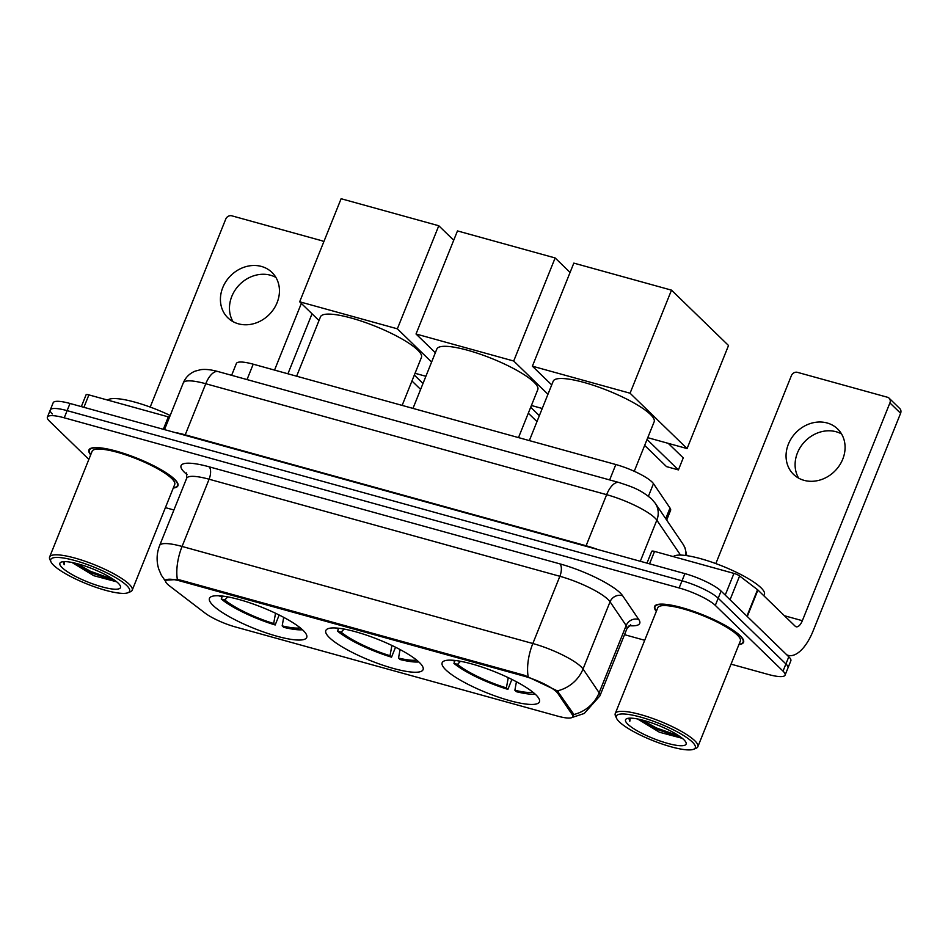 <?xml version="1.0" encoding="UTF-8"?>
<svg xmlns="http://www.w3.org/2000/svg" width="948" height="948" viewBox="0 0 948 948"><rect width="100%" height="100%" fill="white"/><g stroke="black" fill="none" stroke-linecap="round" stroke-linejoin="round"><path stroke-width="1.42" d="M329.43 637.637A52.413 11.258 -158.1 0 0 382.008 664.915A52.413 11.258 -158.1 0 0 423.081 669.644A52.413 11.258 -158.1 0 0 419.454 662.545A52.413 11.258 -158.1 0 0 366.876 635.267A52.413 11.258 -158.1 0 0 325.816 630.538A52.413 11.258 -158.1 0 0 329.43 637.637M445.785 669.833A52.413 11.258 -158.1 0 0 498.364 697.112A52.413 11.258 -158.1 0 0 539.436 701.84A52.413 11.258 -158.1 0 0 535.81 694.742A52.413 11.258 -158.1 0 0 483.231 667.475A52.413 11.258 -158.1 0 0 442.171 662.735A52.413 11.258 -158.1 0 0 445.785 669.833M213.075 605.44A52.413 11.258 -158.1 0 0 265.653 632.719A52.413 11.258 -158.1 0 0 306.725 637.447A52.413 11.258 -158.1 0 0 303.099 630.349A52.413 11.258 -158.1 0 0 250.521 603.07A52.413 11.258 -158.1 0 0 209.461 598.342A52.413 11.258 -158.1 0 0 213.075 605.44M167.476 584.169A26.698 5.735 -158.1 0 0 169.502 585.888L204.934 613A26.698 5.735 -158.1 0 0 235.471 626.972L557.625 716.119A26.698 5.735 -158.1 0 0 572.77 716.735A26.698 5.735 -158.1 0 0 572.248 714.65L557.791 693.332A26.698 5.735 -158.1 0 0 523.912 676.114L180.784 581.171A26.698 5.735 -158.1 0 0 165.639 580.555A26.698 5.735 -158.1 0 0 167.476 584.169M231.62 375.313L236.372 363.499A29.672 6.375 21.9 0 1 253.211 364.186L615.833 464.532A29.672 6.375 21.9 0 1 653.48 483.658L670.011 508.021A29.672 6.375 21.9 0 1 670.591 510.344L666.681 520.085M173.283 488.03A47.969 10.298 -158.1 0 0 177.928 485.755A47.969 10.298 -158.1 0 0 174.61 479.261A47.969 10.298 -158.1 0 0 126.499 454.305A47.969 10.298 -158.1 0 0 88.911 449.98A47.969 10.298 -158.1 0 0 90.688 454.827M738.919 644.557A47.969 10.298 -158.1 0 0 743.564 642.282A47.969 10.298 -158.1 0 0 740.246 635.788A47.969 10.298 -158.1 0 0 692.135 610.832A47.969 10.298 -158.1 0 0 654.558 606.495A47.969 10.298 -158.1 0 0 656.336 611.353M165.308 580.235L177.359 579.489L180.713 580.176L524.682 675.355L557.341 690.867L573.196 713.465L573.54 715.989M731.038 664.157L768.247 674.443A29.672 6.375 -158.1 0 0 785.074 675.142L787.966 667.961A29.672 6.375 -158.1 0 0 785.916 663.956L718.193 598.224A29.672 6.375 -158.1 0 0 682.015 580.792L67.118 410.638A29.672 6.375 -158.1 0 0 50.28 409.951A29.672 6.375 -158.1 0 0 52.33 413.968M785.074 675.142A29.672 6.375 -158.1 0 0 783.024 671.125L715.313 605.393A29.672 6.375 -158.1 0 0 679.135 587.961L64.239 417.807A29.672 6.375 -158.1 0 0 47.4 417.12A29.672 6.375 -158.1 0 0 49.45 421.137L88.863 459.389M165.402 507.63L173.911 509.988M624.519 634.674L644.711 640.267M69.998 403.469A29.672 6.375 -158.1 0 0 53.159 402.781L50.28 409.951A29.672 6.375 -158.1 0 1 67.118 410.638L682.015 580.792A29.672 6.375 -158.1 0 1 718.193 598.224L785.916 663.956A29.672 6.375 -158.1 0 1 787.966 667.961L790.845 660.792A29.672 6.375 -158.1 0 0 788.795 656.786L721.072 591.054A29.672 6.375 -158.1 0 0 684.906 573.623L69.998 403.469L64.239 417.807M233.007 321.621A31.651 27.374 134.1 0 1 237.142 287.327A31.651 27.374 134.1 0 1 270.512 275.228A31.651 27.374 134.1 0 1 275.904 277.42M261.458 266.447A31.651 27.374 -45.9 0 0 225.944 281.509A31.651 27.374 -45.9 0 0 227.887 317.841A31.651 27.374 -45.9 0 0 238.398 323.813A31.651 27.374 -45.9 0 0 273.925 308.752A31.651 27.374 -45.9 0 0 271.969 272.42A31.651 27.374 -45.9 0 0 261.458 266.447M163.317 429.29L168.317 416.871L88.899 394.889L83.91 407.32M287.919 373.796L312.034 313.788M323.73 241.953A4.941 4.278 -45.9 0 0 323.469 241.657A4.941 4.278 -45.9 0 0 321.822 240.733L231.798 215.812A4.941 4.278 -45.9 0 0 225.743 219.118L150.199 407.071M301.346 303.407L274.541 370.087M81.338 406.609L86.09 394.783A4.941 1.067 21.9 0 1 88.899 394.889M168.317 416.871A4.941 1.067 21.9 0 1 169.479 417.239M126.7 585.52A42.53 9.136 -158.1 0 0 79.762 561.986A42.53 9.136 -158.1 0 0 50.943 561.809A42.53 9.136 -158.1 0 0 53.669 565.316A42.53 9.136 -158.1 0 0 91.956 585.888A42.53 9.136 -158.1 0 0 127.933 592.749A42.53 9.136 -158.1 0 0 126.7 585.52M127.933 592.749L130.409 591.765A44.509 9.563 -158.1 0 0 132.199 590.225A44.509 9.563 -158.1 0 0 129.129 584.205A44.509 9.563 -158.1 0 0 84.479 561.038A44.509 9.563 -158.1 0 0 49.616 557.021A44.509 9.563 -158.1 0 0 49.841 559.379L50.943 561.809M132.199 590.225L174.716 484.464A44.509 9.563 -158.1 0 0 171.635 478.444A44.509 9.563 -158.1 0 0 126.996 455.289A44.509 9.563 -158.1 0 0 92.122 451.272L49.616 557.021M173.389 487.758A47.471 10.191 -158.1 0 0 177.466 485.577A47.471 10.191 -158.1 0 0 174.183 479.143A47.471 10.191 -158.1 0 0 126.57 454.448A47.471 10.191 -158.1 0 0 89.373 450.158A47.471 10.191 -158.1 0 0 90.807 454.554M170.19 415.497A49.45 10.618 -158.1 0 0 107.669 400.092M62.153 567.662A32.635 7.003 -158.1 0 0 98.165 585.722A32.635 7.003 -158.1 0 0 120.313 585.876A32.635 7.003 -158.1 0 0 118.216 583.174A32.635 7.003 -158.1 0 0 88.804 567.378A32.635 7.003 -158.1 0 0 61.205 562.117A32.635 7.003 -158.1 0 0 62.153 567.662M71.965 562.46L93.757 575.697L115.703 581.551M63.22 561.868L64.18 564.724L64.582 561.619M64.18 564.724L63.326 561.666M113.713 579.607L90.534 571.312L76.492 563.479M115.834 581.136L90.084 572.438L73.434 562.756M402.142 405.4L421.445 357.384A54.392 11.684 -158.1 0 0 417.677 350.025A54.392 11.684 -158.1 0 0 363.12 321.716A54.392 11.684 -158.1 0 0 320.495 316.81L296.629 376.202M283.713 617.361L282.172 625.858L283.677 627.315A49.45 10.618 -158.1 0 0 302.471 629.756M279.174 615.015L275.181 624.969A49.45 10.618 -158.1 0 1 221.228 598.97L222.389 596.067M282.172 625.858A45.303 9.729 -158.1 0 0 300.243 627.849M221.228 598.97L224.806 599.966A45.303 9.729 -158.1 0 0 273.676 623.511L275.181 624.969M227.781 596.885L224.806 599.966M273.676 623.511L275.548 613.249M220.777 595.901A45.303 9.729 -158.1 0 0 221.251 596.505L218.55 595.759M438.782 225.754L397.354 328.814L299.675 301.796L341.114 198.725L438.782 225.754L453.725 240.247M425.889 376.285L415.046 373.287M397.354 328.814L431.601 362.065M319.002 320.543L299.675 301.796M411.953 381.001L420.616 389.415M422.998 383.478L414.335 375.064M518.497 437.597L537.8 389.592A54.392 11.684 -158.1 0 0 534.032 382.222A54.392 11.684 -158.1 0 0 479.475 353.924A54.392 11.684 -158.1 0 0 436.85 349.006L412.984 408.398M400.068 649.558L398.527 658.054L400.032 659.512A49.45 10.618 -158.1 0 0 418.826 661.953M395.529 647.223L391.536 657.165A49.45 10.618 -158.1 0 1 337.583 631.167L338.744 628.263M398.527 658.054A45.303 9.729 -158.1 0 0 416.599 660.045M337.583 631.167L341.161 632.162A45.303 9.729 -158.1 0 0 390.031 655.708L391.536 657.165M344.136 629.081L341.161 632.162M390.031 655.708L391.903 645.446M337.132 628.097A45.303 9.729 -158.1 0 0 337.606 628.702L334.905 627.955M555.137 257.951L513.709 361.022L416.03 333.992L457.469 230.921L555.137 257.951L570.08 272.443M542.244 408.481L531.401 405.483M513.709 361.022L547.956 394.261M435.357 352.739L416.03 333.992M528.309 413.198L536.971 421.611M539.353 415.674L530.69 407.261M634.248 471.286L654.156 421.789A54.392 11.684 -158.1 0 0 650.387 414.418A54.392 11.684 -158.1 0 0 595.83 386.12A54.392 11.684 -158.1 0 0 553.205 381.203L529.34 440.595M516.423 681.754L514.883 690.251L516.387 691.708A49.45 10.618 -158.1 0 0 535.182 694.149M511.884 679.42L507.891 689.362A49.45 10.618 -158.1 0 1 453.938 663.363L455.099 660.46M514.883 690.251A45.303 9.729 -158.1 0 0 532.954 692.241M453.938 663.363L457.517 664.358A45.303 9.729 -158.1 0 0 506.386 687.904L507.891 689.362M460.491 661.277L457.517 664.358M506.386 687.904L508.258 677.642M453.488 660.294A45.303 9.729 -158.1 0 0 453.962 660.898L451.26 660.152M671.492 290.147L630.065 393.219L532.385 366.189L573.824 263.117L671.492 290.147L728.526 345.499L687.087 448.57L647.757 437.68M630.065 393.219L687.087 448.57M551.712 384.935L532.385 366.189M644.664 445.394L666.527 466.617L678.413 469.912L647.046 439.457M678.413 469.912L683.247 457.896L668.257 443.356M798.643 478.148A31.651 27.374 134.1 0 1 802.778 443.854A31.651 27.374 134.1 0 1 836.148 431.755A31.651 27.374 134.1 0 1 841.54 433.947M827.094 422.974A31.651 27.374 -45.9 0 0 791.58 438.035A31.651 27.374 -45.9 0 0 793.523 474.367A31.651 27.374 -45.9 0 0 804.046 480.34A31.651 27.374 -45.9 0 0 839.561 465.278A31.651 27.374 -45.9 0 0 837.617 428.946A31.651 27.374 -45.9 0 0 827.094 422.974M725.232 595.083L733.953 573.398L654.547 551.416L649.546 563.835M786.733 654.784A39.555 17.965 105.5 0 0 788.238 655.364A39.555 17.965 105.5 0 0 813.052 631.072L900.6 413.281L889.911 402.912L802.352 620.691A9.895 4.491 -74.5 0 1 796.154 626.77A9.895 4.491 -74.5 0 1 795.194 626.201L757.926 590.023L747.285 616.484M889.911 402.912A4.941 4.278 -45.9 0 0 889.106 398.184L899.794 408.564A4.941 4.278 134.1 0 1 900.6 413.281M889.106 398.184A4.941 4.278 -45.9 0 0 887.458 397.248L797.434 372.339A4.941 4.278 -45.9 0 0 791.39 375.645L715.835 563.586M646.986 563.124L651.738 551.298A4.941 1.067 21.9 0 1 654.547 551.416M733.953 573.398A4.941 1.067 21.9 0 1 739.606 575.981L757.547 589.703A4.941 1.067 21.9 0 1 757.926 590.023M692.348 742.047A42.53 9.136 -158.1 0 0 645.398 718.513A42.53 9.136 -158.1 0 0 616.579 718.323A42.53 9.136 -158.1 0 0 619.305 721.831A42.53 9.136 -158.1 0 0 657.604 742.414A42.53 9.136 -158.1 0 0 693.569 749.275A42.53 9.136 -158.1 0 0 692.348 742.047M693.569 749.275L696.045 748.292A44.509 9.563 -158.1 0 0 697.835 746.751A44.509 9.563 -158.1 0 0 694.765 740.72A44.509 9.563 -158.1 0 0 650.127 717.565A44.509 9.563 -158.1 0 0 615.252 713.548A44.509 9.563 -158.1 0 0 615.477 715.906L616.579 718.323M697.835 746.751L740.352 640.99A44.509 9.563 -158.1 0 0 737.283 634.97A44.509 9.563 -158.1 0 0 692.633 611.804A44.509 9.563 -158.1 0 0 657.77 607.787L615.252 713.548M739.037 644.285A47.471 10.191 -158.1 0 0 743.102 642.092A47.471 10.191 -158.1 0 0 739.831 635.67A47.471 10.191 -158.1 0 0 692.206 610.962A47.471 10.191 -158.1 0 0 655.009 606.684A47.471 10.191 -158.1 0 0 656.443 611.081M763.851 595.782L764.396 594.432A49.45 10.618 -158.1 0 0 760.983 587.748A49.45 10.618 -158.1 0 0 713.797 562.851A49.45 10.618 -158.1 0 0 673.305 556.606M627.801 724.189A32.635 7.003 -158.1 0 0 663.813 742.237A32.635 7.003 -158.1 0 0 685.949 742.403A32.635 7.003 -158.1 0 0 683.852 739.689A32.635 7.003 -158.1 0 0 654.44 723.893A32.635 7.003 -158.1 0 0 626.841 718.643A32.635 7.003 -158.1 0 0 627.801 724.189M637.601 718.975L659.393 732.223L681.351 738.077M628.856 718.383L629.827 721.25L630.23 718.134M629.827 721.25L628.962 718.193M679.349 736.134L656.17 727.839L642.128 720.006M681.47 737.663L655.72 728.953L639.082 719.283M572.248 714.65L572.9 713.026M557.791 693.332L558.419 691.756M523.912 676.114L524.268 675.237M180.784 581.171L181.139 580.294M247.025 379.579L253.211 364.186M665.721 518.686L670.011 508.021M648.42 496.231L653.48 483.658M609.647 479.925L615.833 464.532M187.135 474.675A49.45 10.618 21.9 0 1 209.141 466.807L559.901 563.87A9.895 4.491 -74.5 0 1 559.865 576.289L209.093 479.226A39.555 8.496 -158.1 0 0 186.649 478.313L186.614 472.91M559.901 563.87A49.45 10.618 21.9 0 1 620.182 592.915A49.45 10.618 21.9 0 1 622.635 595.747L638.762 619.494A49.45 10.618 21.9 0 1 629.105 625.68M608.095 599.527A39.555 8.496 -158.1 0 0 559.865 576.289L532.835 643.514A39.555 8.496 21.9 0 1 581.065 666.752A39.555 8.496 21.9 0 1 583.032 669.004L599.148 692.763A39.555 8.496 21.9 0 1 599.918 695.856L626.948 628.643A39.555 8.496 -158.1 0 0 626.166 625.538L610.05 601.79A39.555 8.496 -158.1 0 0 608.095 599.527M528.131 676.552A34.614 15.713 -74.5 0 1 532.835 643.514L182.075 546.451A34.614 15.713 105.5 0 0 177.359 579.489M572.77 716.735L573.647 714.555A34.614 32.208 -34.2 0 0 599.148 692.763L626.166 625.538A9.895 9.207 145.8 0 1 638.762 619.494M557.341 690.867A34.614 32.208 -34.2 0 0 583.032 669.004L610.05 601.79A9.895 9.207 145.8 0 1 622.635 595.747M165.722 581.551L161.314 575.163L158.683 568.895C156.313 561.015 156.633 553.229 159.631 545.527A39.555 8.496 21.9 0 1 182.075 546.451L209.093 479.226A9.895 4.491 -74.5 0 0 209.141 466.807M679.135 587.961L684.906 573.623M715.313 605.393L721.072 591.054M783.024 671.125L788.795 656.786M680.534 555.09L656.834 520.168A39.555 8.496 -158.1 0 0 654.867 517.904A39.555 8.496 -158.1 0 0 606.637 494.666L205.763 383.739A39.555 8.496 -158.1 0 0 183.32 382.826C185.666 377.304 189.612 373.405 195.146 371.142L200.703 369.684C205.289 369.021 211.12 369.661 218.17 371.592L619.044 482.52A19.778 8.982 -74.5 0 0 606.637 494.666L586.101 545.752A39.555 8.496 21.9 0 1 597.821 549.52M185.026 435.298A4.941 2.24 105.5 0 0 185.227 434.824L205.763 383.739A19.778 8.982 -74.5 0 1 218.17 371.592M640.303 561.275L656.834 520.168A19.778 18.403 -34.2 0 0 655.234 503.234L682.927 544.034L685.049 547.908L686.779 555.646M175.036 432.537A39.555 8.496 21.9 0 1 185.227 434.824L586.101 545.752A4.941 2.24 105.5 0 1 585.9 546.226M685.842 555.516A19.778 18.403 -34.2 0 0 682.927 544.034M802.352 620.691L784.399 615.726M746.917 616.141L757.547 589.703M739.606 575.981L730.043 599.764M165.639 580.555L166.03 579.572M572.106 717.47L584.288 713.453L599.918 695.856M47.4 417.12L50.28 409.951M159.631 545.527L186.649 478.313M626.948 628.643L630.704 624.768M619.044 482.52C630.847 486.537 639.473 488.741 651.667 499.015L655.234 503.234M183.32 382.826L164.502 429.622M89.918 448.795L89.373 450.158M178.023 484.203L177.466 485.577M788.238 655.364L786.97 655.009M655.566 605.31L655.009 606.684M743.659 640.73L743.102 642.092"/></g></svg>
